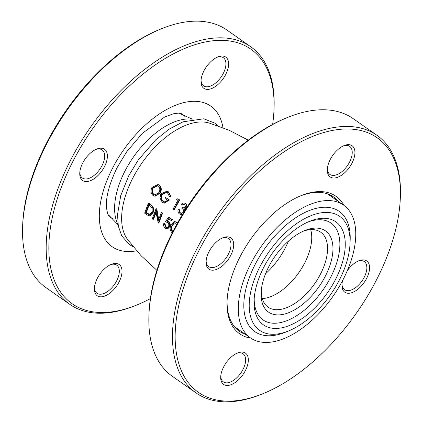 <?xml version="1.0" encoding="UTF-8"?>
<svg xmlns="http://www.w3.org/2000/svg" width="423" height="423" viewBox="0 0 423 423"><rect width="100%" height="100%" fill="white"/><g stroke="black" fill="none" stroke-linecap="round" stroke-linejoin="round"><path stroke-width="0.63" d="M248.227 140.15L229.065 130.21L208.835 122.934A72.201 38.9 125.1 0 0 206.197 122.337A72.201 38.9 125.1 0 0 132.785 178.152A72.201 38.9 125.1 0 0 127.312 239.132L141.033 255.677L156.901 270.313M177.48 223.037L176.476 221.959L174.355 221.599L170.924 225.464C169.607 228.134 169.924 230.509 171.886 232.581L172.298 232.75M167.487 227.442L166.239 227.066L165.039 224.063L164.309 223.566L163.706 223.682C163.331 225.591 163.849 227.098 165.25 228.209L167.439 228.695L169.401 226.628C170.062 224.55 169.597 222.863 168.016 221.567L166.958 221.107L168.491 218.744L171.341 220.647L171.78 219.606L168.349 217.311L165.451 221.8L167.476 222.514C168.682 223.397 169.078 224.587 168.661 226.088L167.185 227.548L165.642 227.214L164.441 224.185L163.706 223.682M167.439 228.695L168.037 228.531L169.972 226.501C170.622 224.444 170.162 222.773 168.587 221.488L167.534 221.028L169.052 218.696M171.341 220.647L171.886 220.589L172.325 219.563L168.909 217.274L168.349 217.311M158.271 223.111L158.905 222.974L162.665 212.991L161.359 212.505L158.281 220.473L156.039 208.719L152.269 218.85L152.957 219.347L155.828 211.4L158.271 223.111L162.078 213.002L161.359 212.505M158.683 219.326L156.801 208.83L156.039 208.719M152.957 219.347L153.618 219.23L156.008 212.499M149.536 215.873L150.218 215.778L153.057 212.737C153.924 210.474 153.803 208.322 152.692 206.287L149.044 203.072L148.394 203.04L144.666 213.166L146.913 214.884L149.536 215.873L152.407 212.785C153.285 210.495 153.168 208.328 152.053 206.271L148.394 203.04M181.504 213.446L180.568 213.033L179.421 211.558L179.479 209.739L178.247 209.152C177.554 211.23 177.988 212.848 179.553 214.012L181.092 214.567L182.572 214.308M181.092 214.567L182.424 214.551M184.687 210.871L184.692 210.569L185.126 210.659L184.655 209.205L186.094 208.655M187.114 207.074L185.813 203.637L185.406 203.474C183.926 202.702 182.577 202.992 181.361 204.351L182.123 204.854L184.285 204.251L184.809 204.499L185.634 207.191L183.651 207.883L182.487 207.392L181.916 208.417C183.413 209.242 183.915 210.527 183.418 212.272L181.266 213.435L180.098 212.981L178.945 211.495L179.008 209.66L178.247 209.152M182.123 204.854L184.507 204.341M183.868 207.931L182.487 207.392M173.694 209.787L174.202 209.85L179.706 199.947L177.739 198.731L176.645 199.418L177.914 200.28L172.949 209.285L173.694 209.787L179.267 199.767L177.739 198.731M164.357 203.072L169.475 200L165.61 197.493L165.039 198.524L167.677 200.386L164.33 201.903L162.881 201.263C160.777 199.571 160.333 197.261 161.549 194.337L166.588 192.254L167.413 192.645L169.374 196.383L170.416 196.092L168.058 191.656L167.08 191.133L160.84 193.877L159.926 197.938L162.284 202.252L164.071 203.04L168.962 199.857L165.61 197.493M164.61 201.94L163.431 201.369C161.343 199.688 160.893 197.398 162.094 194.506L166.847 192.365M169.374 196.383L170.903 196.272L168.55 191.873L167.08 191.133M154.797 196.177L160.232 193.205C161.856 189.864 161.57 187.188 159.381 185.179L158.091 184.523L151.984 187.336C150.424 190.694 150.752 193.39 152.957 195.426L154.49 196.129L159.677 193.031C161.322 189.647 161.047 186.945 158.847 184.925L158.091 184.523M333.271 200.978A81.084 43.685 -54.9 0 1 343.592 205.129A81.084 43.685 -54.9 0 1 338.326 288.1A81.084 43.685 -54.9 0 1 260.78 342.027A81.084 43.685 -54.9 0 1 250.453 337.882A81.084 43.685 -54.9 0 1 255.725 254.91A81.084 43.685 -54.9 0 1 333.271 200.978M288.544 330.955L285.308 332.267A73.454 39.572 -54.9 0 1 264.19 335.391A73.454 39.572 -54.9 0 1 255.18 264.401A73.454 39.572 -54.9 0 1 329.855 207.619A73.454 39.572 -54.9 0 1 350.175 239.815L350.043 243.304A69.636 37.515 125.1 0 0 330.781 212.785A69.636 37.515 125.1 0 0 259.981 266.617A69.636 37.515 125.1 0 0 268.526 333.921A69.636 37.515 125.1 0 0 288.544 330.955A69.636 37.515 125.1 0 0 350.043 243.304M271.513 328.111A62.958 33.919 -54.9 0 1 254.096 300.515A62.958 33.919 -54.9 0 1 309.699 221.271A62.958 33.919 -54.9 0 1 327.799 218.591A62.958 33.919 -54.9 0 1 335.524 279.439A62.958 33.919 -54.9 0 1 271.513 328.111M308.044 221.969A59.141 31.862 -54.9 0 1 323.463 220.06A59.141 31.862 -54.9 0 1 330.717 277.224A59.141 31.862 -54.9 0 1 270.588 322.945A59.141 31.862 -54.9 0 1 254.197 298.723M274.85 314.649A49.602 26.723 -54.9 0 1 261.128 292.906A49.602 26.723 -54.9 0 1 304.935 230.472A49.602 26.723 -54.9 0 1 319.196 228.362A49.602 26.723 -54.9 0 1 325.282 276.304A49.602 26.723 -54.9 0 1 274.85 314.649M261.234 291.103A45.79 24.666 125.1 0 0 268.092 307.14A45.79 24.666 125.1 0 0 273.924 309.483A45.79 24.666 125.1 0 0 317.715 279.032A45.79 24.666 125.1 0 0 320.692 232.174A45.79 24.666 125.1 0 0 314.86 229.832A45.79 24.666 125.1 0 0 303.275 231.185M159.381 185.179L158.847 184.925M160.232 193.205L159.677 193.031M158.25 185.951C160.042 187.595 160.291 189.79 159.006 192.534L154.834 194.971L153.464 194.374C151.656 192.735 151.376 190.551 152.624 187.817L157.589 185.628L158.25 185.951M155.125 195.024L153.464 194.374M154.062 194.511C152.264 192.883 151.979 190.72 153.211 188.018L152.624 187.817M153.211 188.018L157.879 185.766M169.475 200L168.962 199.857M163.431 201.369L162.881 201.263M162.094 194.506L161.549 194.337M170.903 196.272L170.416 196.092M168.55 191.873L168.058 191.656M179.706 199.947L179.267 199.767M180.568 213.033L180.098 212.981M179.421 211.558L178.945 211.495M179.479 209.739L179.008 209.66M184.655 209.205L184.227 209.099L186.406 207.698C187.146 205.922 186.813 204.51 185.406 203.474L185.813 203.637M184.692 210.569L184.227 209.099M186.823 207.825L186.406 207.698M153.057 212.737L152.407 212.785M152.692 206.287L152.053 206.271M145.644 212.632L148.61 204.579L151.27 206.947C152.291 208.576 152.444 210.358 151.73 212.288L149.546 214.625L148.663 214.588L145.644 212.632L146.337 212.558L149.266 204.595M149.864 214.556L146.337 212.558M149.34 214.509L148.663 214.588M162.665 212.991L162.078 213.002M156.801 208.83L156.187 208.819M166.239 227.066L165.642 227.214M165.039 224.063L164.441 224.185M169.972 226.501L169.401 226.628M168.587 221.488L168.016 221.567M167.534 221.028L166.958 221.107M172.325 219.563L171.78 219.606M176.476 221.959L174.355 221.599M177.205 223.524L175.952 222.017M172.78 231.804L172.261 231.577C170.797 229.89 170.606 228.018 171.685 225.961L174.234 222.805L175.534 223.069L176.571 224.671M172.954 231.471L172.827 231.407C171.368 229.731 171.178 227.881 172.246 225.845L171.685 225.961M172.246 225.845L174.498 222.799M172.827 231.407L172.261 231.577M330.247 159.487A19.077 10.279 -54.9 0 1 344.158 145.549A19.077 10.279 -54.9 0 1 351.984 163.172A19.077 10.279 -54.9 0 1 336.348 177.686A19.077 10.279 -54.9 0 1 327.312 169.56A19.077 10.279 -54.9 0 1 330.247 159.487M327.37 168.65A17.169 9.253 125.1 0 0 329.935 174.461A17.169 9.253 125.1 0 0 349.583 162.067A17.169 9.253 125.1 0 0 349.662 146.353A17.169 9.253 125.1 0 0 343.323 145.914M347.251 270.789A19.077 10.279 -54.9 0 1 358.789 260.79A19.077 10.279 -54.9 0 1 366.614 278.419A19.077 10.279 -54.9 0 1 350.979 292.928A19.077 10.279 -54.9 0 1 341.943 284.806A19.077 10.279 -54.9 0 1 342.619 280.497M342.001 283.896A17.169 9.253 125.1 0 0 344.571 289.707A17.169 9.253 125.1 0 0 364.214 277.314A17.169 9.253 125.1 0 0 364.293 261.594A17.169 9.253 125.1 0 0 357.953 261.16M223.645 366.91A19.077 10.279 -54.9 0 1 237.557 352.972A19.077 10.279 -54.9 0 1 245.382 370.601A19.077 10.279 -54.9 0 1 229.747 385.11A19.077 10.279 -54.9 0 1 220.706 376.988A19.077 10.279 -54.9 0 1 223.645 366.91M220.769 376.073A17.169 9.253 125.1 0 0 223.333 381.89A17.169 9.253 125.1 0 0 242.976 369.496A17.169 9.253 125.1 0 0 243.056 353.776A17.169 9.253 125.1 0 0 236.716 353.337M209.01 251.664A19.077 10.279 -54.9 0 1 222.926 237.731A19.077 10.279 -54.9 0 1 230.752 255.355A19.077 10.279 -54.9 0 1 215.117 269.869A19.077 10.279 -54.9 0 1 206.075 261.742A19.077 10.279 -54.9 0 1 209.01 251.664M206.133 260.832A17.169 9.253 125.1 0 0 208.703 266.643A17.169 9.253 125.1 0 0 228.346 254.249A17.169 9.253 125.1 0 0 228.425 238.53A17.169 9.253 125.1 0 0 222.086 238.096M199.228 250.004A155.49 83.77 125.1 0 0 263.011 393.665A155.49 83.77 125.1 0 0 376.396 280.079A155.49 83.77 125.1 0 0 400.322 197.953A155.49 83.77 125.1 0 0 326.651 131.743A155.49 83.77 125.1 0 0 199.228 250.004M263.011 393.665L261.388 394.321A157.398 84.796 -54.9 0 1 196.098 392.967A157.398 84.796 -54.9 0 1 196.827 248.898A157.398 84.796 -54.9 0 1 376.898 135.27A157.398 84.796 -54.9 0 1 400.391 196.209L400.322 197.953M250.839 338.146A83.944 45.224 -54.9 0 1 227.072 301.261A83.944 45.224 -54.9 0 1 239.989 256.925A83.944 45.224 -54.9 0 1 301.202 195.6A83.944 45.224 -54.9 0 1 343.973 205.398M338.569 201.602A82.036 44.198 125.1 0 0 333.615 196.965A82.036 44.198 125.1 0 0 300.388 195.939M148.922 315.415L148.986 313.67A155.49 83.77 -54.9 0 1 172.917 231.54A155.49 83.77 -54.9 0 1 286.302 117.954L287.926 117.298A157.398 84.796 125.1 0 0 173.144 232.28A157.398 84.796 125.1 0 0 148.922 315.415A157.398 84.796 125.1 0 0 172.415 376.348L196.098 392.967M331.992 196.986A82.036 44.198 125.1 0 0 330.13 194.934M236.288 328.692A82.036 44.198 125.1 0 0 238.852 329.739M376.898 135.27L353.216 118.657A157.398 84.796 125.1 0 0 287.926 117.298M227.109 300.383A82.036 44.198 125.1 0 0 239.381 331.278A82.036 44.198 125.1 0 0 245.43 334.355M22.609 226.791L22.678 225.047A155.49 83.77 -54.9 0 1 46.604 142.921A155.49 83.77 -54.9 0 1 159.989 29.335L161.612 28.679A157.398 84.796 125.1 0 0 46.831 143.656A157.398 84.796 125.1 0 0 22.609 226.791A157.398 84.796 125.1 0 0 46.102 287.73L69.784 304.343A157.398 84.796 -54.9 0 1 70.514 160.275A157.398 84.796 -54.9 0 1 250.585 46.652A157.398 84.796 -54.9 0 1 274.078 107.585L274.014 109.33A155.49 83.77 125.1 0 0 200.338 43.125A155.49 83.77 125.1 0 0 72.92 161.385A155.49 83.77 125.1 0 0 136.698 305.046A155.49 83.77 125.1 0 0 150.382 298.617M250.585 46.652L226.902 30.033A157.398 84.796 125.1 0 0 161.612 28.679M119.069 281.977A19.077 10.279 -54.9 0 1 103.434 296.491A19.077 10.279 -54.9 0 1 94.398 288.364A19.077 10.279 -54.9 0 1 97.332 278.286A19.077 10.279 -54.9 0 1 111.244 264.354A19.077 10.279 -54.9 0 1 119.069 281.977M94.456 287.455A17.169 9.253 125.1 0 0 97.02 293.266A17.169 9.253 125.1 0 0 116.669 280.872A17.169 9.253 125.1 0 0 116.748 265.152A17.169 9.253 125.1 0 0 110.408 264.719M225.671 74.554A19.077 10.279 -54.9 0 1 210.035 89.063A19.077 10.279 -54.9 0 1 200.999 80.941A19.077 10.279 -54.9 0 1 203.934 70.863A19.077 10.279 -54.9 0 1 217.845 56.925A19.077 10.279 -54.9 0 1 225.671 74.554M201.057 80.026A17.169 9.253 125.1 0 0 203.627 85.843A17.169 9.253 125.1 0 0 223.27 73.443A17.169 9.253 125.1 0 0 223.349 57.729A17.169 9.253 125.1 0 0 217.01 57.29M104.439 166.736A19.077 10.279 -54.9 0 1 88.804 181.245A19.077 10.279 -54.9 0 1 79.762 173.118A19.077 10.279 -54.9 0 1 82.702 163.045A19.077 10.279 -54.9 0 1 96.613 149.108A19.077 10.279 -54.9 0 1 104.439 166.736M79.825 172.209A17.169 9.253 125.1 0 0 82.39 178.02A17.169 9.253 125.1 0 0 102.038 165.626A17.169 9.253 125.1 0 0 102.117 149.911A17.169 9.253 125.1 0 0 95.778 149.472M272.618 124.383A155.49 83.77 125.1 0 0 274.014 109.33M136.698 305.046L135.074 305.702A157.398 84.796 -54.9 0 1 69.784 304.343M179.193 113.126A62.007 33.406 -54.9 0 1 180.029 113.676L192.285 119.133M118.086 224.735A66.982 36.087 -54.9 0 1 133.573 156.827A66.982 36.087 -54.9 0 1 192.164 119.159M343.592 205.129L329.12 194.977A81.084 43.685 125.1 0 0 327.196 193.76M234.183 326.329A81.084 43.685 125.1 0 0 235.981 327.725L234.215 326.376M310.688 229.62A45.79 24.666 -54.9 0 1 298.775 272.735A45.79 24.666 -54.9 0 1 262.286 298.606M288.475 241.099A51.828 27.923 -54.9 0 1 265.528 273.808M108.024 214.641L108.806 215.191A62.007 33.406 -54.9 0 1 108.002 214.593M150.509 204.182L149.864 204.156M147.167 213.187L146.48 213.266M136.587 250.797A85.853 46.255 -54.9 0 1 112.592 168.116A85.853 46.255 -54.9 0 1 177.306 104.587A85.853 46.255 -54.9 0 1 222.963 127.688M113.274 218.897A62.958 33.919 -54.9 0 1 109.552 216.883C108.949 216.523 108.293 215.407 107.601 213.53L106.622 208.676C105.422 198.313 108.938 184.587 117.166 167.503L126.62 151.883L142.488 133.213L164.552 117.086L173.266 113.813L178.432 113.105L181.874 113.803A62.958 33.919 -54.9 0 1 185.036 116.616M218.009 125.853L214.826 123.13L203.78 118.789L183.043 121.819L169.269 129.073L155.696 139.849L138.231 160.026L128.809 175.593L120.74 195.611L117.509 214.551L118.34 226.136L121.75 235.891L129.248 244.494L133.176 246.757M329.12 194.977L327.249 193.776M250.453 337.882L235.981 327.725M108.806 215.191L118.107 224.856M179.246 113.126L180.029 113.676M155.093 196.256L154.49 196.129M164.632 203.135L164.071 203.04"/></g></svg>
